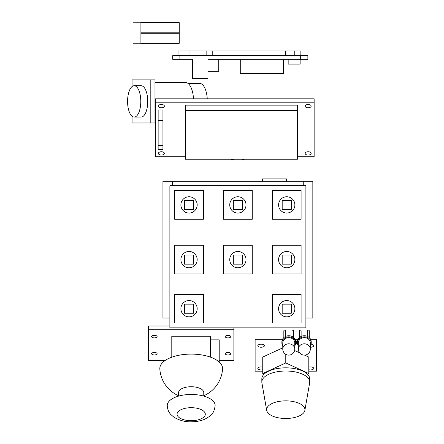 <?xml version="1.0" encoding="UTF-8"?>
<svg xmlns="http://www.w3.org/2000/svg" width="444" height="444" viewBox="0 0 444 444"><rect width="100%" height="100%" fill="white"/><g stroke="black" fill="none" stroke-linecap="round" stroke-linejoin="round"><path stroke-width="0.67" d="M140.909 22.627L179.221 22.627L179.221 43.34L140.909 43.34M140.909 22.2L140.909 43.751L133.006 43.751L133.006 22.2L140.909 22.2M206.832 55.722L206.832 50.932L300.138 50.932L300.138 55.722M189.993 55.722L189.993 50.932L206.832 50.932M178.022 55.722L178.022 50.932L189.993 50.932M294.783 55.722L294.783 50.932M286.968 55.722L286.968 50.932M285.475 55.722L285.475 50.932M212.221 55.722L212.221 50.932M300.677 59.313L307.864 59.313L307.864 55.722L300.677 55.722L300.677 59.313L283.377 59.313L283.377 73.682L240.276 73.682L240.276 59.313L207.953 59.313L218.731 59.313L218.731 71.284L207.953 71.284M300.677 55.722L172.694 55.722L172.694 59.313L192.452 59.313L192.452 78.471L207.953 78.471L207.953 59.313M288.167 59.313L288.167 64.103L300.138 64.103L300.138 59.313M240.276 59.313L283.377 59.313M169.88 185.747L169.88 327.861L305.888 327.861L305.888 185.747L169.88 185.747M301.099 190.537L272.366 190.537L272.366 219.269L301.099 219.269L301.099 190.537M252.253 190.537L223.515 190.537L223.515 219.269L252.253 219.269L252.253 190.537M203.402 190.537L174.67 190.537L174.67 219.269L203.402 219.269L203.402 190.537M174.67 323.071L203.402 323.071L203.402 294.339L174.67 294.339L174.67 323.071M193.584 313.253L193.584 304.157L184.488 304.157L184.488 313.253L193.584 313.253M189.039 300.56A8.142 8.142 0 0 0 181.984 312.776A8.142 8.142 0 0 0 196.087 312.776A8.142 8.142 0 0 0 189.039 300.56M272.366 323.071L301.099 323.071L301.099 294.339L272.366 294.339L272.366 323.071M291.281 264.169L291.281 255.067L282.184 255.067L282.184 264.169L291.281 264.169M286.73 251.476A8.142 8.142 0 0 0 279.681 263.686A8.142 8.142 0 0 0 293.784 263.686A8.142 8.142 0 0 0 286.73 251.476M301.099 273.981L301.099 245.249L272.366 245.249L272.366 273.981L301.099 273.981M242.435 264.169L242.435 255.067L233.333 255.067L233.333 264.169L242.435 264.169M237.884 251.476A8.142 8.142 0 0 0 230.836 263.686A8.142 8.142 0 0 0 244.933 263.686A8.142 8.142 0 0 0 237.884 251.476M252.253 273.981L252.253 245.249L223.515 245.249L223.515 273.981L252.253 273.981M193.584 209.451L193.584 200.355L184.488 200.355L184.488 209.451L193.584 209.451M189.039 196.764A8.142 8.142 0 0 0 181.984 208.974A8.142 8.142 0 0 0 196.087 208.974A8.142 8.142 0 0 0 189.039 196.764M242.435 209.451L242.435 200.355L233.333 200.355L233.333 209.451L242.435 209.451M237.884 196.764A8.142 8.142 0 0 0 230.836 208.974A8.142 8.142 0 0 0 244.933 208.974A8.142 8.142 0 0 0 237.884 196.764M291.281 209.451L291.281 200.355L282.184 200.355L282.184 209.451L291.281 209.451M286.73 196.764A8.142 8.142 0 0 0 279.681 208.974A8.142 8.142 0 0 0 293.784 208.974A8.142 8.142 0 0 0 286.73 196.764M193.584 264.169L193.584 255.067L184.488 255.067L184.488 264.169L193.584 264.169M189.039 251.476A8.142 8.142 0 0 0 181.984 263.686A8.142 8.142 0 0 0 196.087 263.686A8.142 8.142 0 0 0 189.039 251.476M203.402 273.981L203.402 245.249L174.67 245.249L174.67 273.981L203.402 273.981M291.281 313.253L291.281 304.157L282.184 304.157L282.184 313.253L291.281 313.253M286.73 300.56A8.142 8.142 0 0 0 279.681 312.776A8.142 8.142 0 0 0 293.784 312.776A8.142 8.142 0 0 0 286.73 300.56M185.326 110.323L297.386 110.323L297.386 159.252L185.326 159.252L185.326 105.134L297.386 105.134L297.386 110.323M314.147 102.819L314.147 98.823L155.394 98.823L155.394 102.819L314.147 102.819L314.147 156.71L297.386 156.71M162.937 145.604L158.147 145.604M158.147 109.929L158.147 149.6L162.937 149.6L162.937 109.929L158.147 109.929M185.326 156.71L155.394 156.71L155.394 102.819M164.374 106.122A2.991 1.654 0 0 1 161.383 107.775A2.991 1.654 0 0 1 158.386 106.122A2.991 1.654 0 0 1 161.383 104.473A2.991 1.654 0 0 1 164.374 106.122M164.374 153.402A2.991 1.654 0 0 1 161.383 155.056A2.991 1.654 0 0 1 158.386 153.402A2.991 1.654 0 0 1 161.383 151.748A2.991 1.654 0 0 1 164.374 153.402M311.155 153.402A2.991 1.654 0 0 1 308.164 155.056A2.991 1.654 0 0 1 305.167 153.402A2.991 1.654 0 0 1 308.164 151.748A2.991 1.654 0 0 1 311.155 153.402M311.155 106.122A2.991 1.654 0 0 1 308.164 107.775A2.991 1.654 0 0 1 305.167 106.122A2.991 1.654 0 0 1 308.164 104.473A2.991 1.654 0 0 1 311.155 106.122M169.88 326.013L148.512 326.013L148.512 360.595L165.002 360.595M219.208 360.595L233.871 360.595L233.871 329.731L148.512 329.731M230.758 353.707A2.753 1.265 0 0 1 228.005 354.972A2.753 1.265 0 0 1 225.252 353.707A2.753 1.265 0 0 1 228.005 352.436A2.753 1.265 0 0 1 230.758 353.707M157.132 336.619A2.753 1.265 0 0 1 154.379 337.89A2.753 1.265 0 0 1 151.626 336.619A2.753 1.265 0 0 1 154.379 335.353A2.753 1.265 0 0 1 157.132 336.619M230.758 336.619A2.753 1.265 0 0 1 228.005 337.89A2.753 1.265 0 0 1 225.252 336.619A2.753 1.265 0 0 1 228.005 335.353A2.753 1.265 0 0 1 230.758 336.619M157.132 353.707A2.753 1.265 0 0 1 154.379 354.972A2.753 1.265 0 0 1 151.626 353.707A2.753 1.265 0 0 1 154.379 352.436A2.753 1.265 0 0 1 157.132 353.707M210.589 357.192L210.589 336.236L171.795 336.236L171.795 357.192M219.208 362.043L219.208 339.843L210.589 339.843M215.135 405.477A23.943 11.022 180 0 0 191.192 394.455A23.943 11.022 180 0 0 167.249 405.477C167.543 411.072 170.13 413.758 170.84 414.53L173.948 417.227C179.681 420.524 185.431 422.05 191.192 421.8C196.281 421.806 200.921 420.895 205.106 419.081L209.662 416.311C212.704 414.33 214.53 410.717 215.135 405.477M178.621 396.098L178.621 392.524A12.571 5.789 0 0 1 191.192 386.735A12.571 5.789 0 0 1 203.763 392.524L203.763 396.098M233.871 329.731L233.871 327.861M178.621 395.754A31.43 31.43 0 0 1 159.829 368.975A31.374 14.441 0 0 1 191.192 354.101A31.374 14.441 0 0 1 222.555 368.975A31.43 31.43 0 0 1 203.763 395.754M264.402 345.709A3.291 1.515 0 0 1 261.111 347.225A3.291 1.515 0 0 1 257.82 345.709A3.291 1.515 0 0 1 261.111 344.194A3.291 1.515 0 0 1 264.402 345.709M262.748 369.73A3.291 1.515 0 0 1 257.82 368.415A3.291 1.515 0 0 1 262.748 367.099M311.066 344.222A3.291 1.515 0 0 1 313.73 345.709A3.291 1.515 0 0 1 310.317 347.225M308.802 367.099A3.291 1.515 0 0 1 313.73 368.415A3.291 1.515 0 0 1 308.802 369.73M297.486 342.313L295.615 342.313L295.615 341.43L297.486 341.43L297.486 342.313A6.882 6.111 0 0 1 304.689 336.852A6.882 6.111 0 0 1 311.216 342.951L316.422 342.951L316.422 339.233L310.55 339.233M298.107 339.233L294.988 339.233M282.545 339.233L255.122 339.233L255.122 342.951L281.885 342.951A6.882 6.111 0 0 1 288.406 336.852A6.882 6.111 0 0 1 295.615 342.313M316.422 342.951L316.422 371.173L308.802 371.173M262.748 371.173L255.122 371.173L255.122 342.951M282.778 347.841L262.748 357.065L262.748 373.537L264.102 374.159M307.442 374.159L308.802 373.537L308.802 357.065L304.562 355.111M299.639 352.841L294.588 350.521M304.928 409.673A19.153 8.819 0 0 1 304.867 410.378A19.153 8.819 0 0 1 285.775 418.492A19.153 8.819 0 0 1 266.678 410.378A19.153 8.819 0 0 1 285.009 400.86A19.153 8.819 0 0 1 304.928 409.673M304.867 410.378L309.64 382.917A23.943 11.022 180 0 0 309.718 382.04A23.943 11.022 180 0 0 285.775 371.018A23.943 11.022 180 0 0 261.827 382.04A23.943 11.022 180 0 0 261.904 382.917L266.678 410.378M261.827 382.04L261.827 378.849A23.943 11.022 0 0 1 285.775 367.826A23.943 11.022 0 0 1 309.718 378.849L309.718 382.04M308.802 373.537L285.775 362.937L262.748 373.537M285.775 362.937L285.775 354.312M294.755 345.97A6.882 6.111 0 0 0 295.615 343.589L297.486 343.589A6.882 6.111 0 0 0 298.346 345.97M291.974 336.441L291.974 330.819A0.866 0.766 0 0 1 293.7 330.819L293.7 337.59M283.833 337.59L283.833 330.819A0.866 0.766 0 0 1 285.559 330.819L285.559 336.441M282.778 345.97A6.882 6.111 0 0 1 281.885 342.951L281.885 341.847A6.882 6.111 0 0 1 288.533 335.742A6.882 6.111 0 0 1 295.637 341.43M282.778 349.128L282.778 342.951A5.988 5.311 180 0 1 288.767 337.64A5.988 5.311 180 0 1 294.755 342.951L294.755 349.128A5.988 5.311 180 0 0 288.767 343.817A5.988 5.311 180 0 0 282.778 349.128A5.988 5.988 0 0 0 288.767 355.117A5.988 5.988 0 0 0 294.755 349.128M297.463 341.43A6.882 6.111 0 0 1 304.567 335.742A6.882 6.111 0 0 1 311.216 341.847L311.216 342.951A6.882 6.111 0 0 1 310.317 345.97M310.317 349.128L310.317 342.951A5.988 5.311 180 0 0 304.329 337.64A5.988 5.311 180 0 0 298.346 342.951L298.346 349.128A5.988 5.988 0 0 0 304.329 355.117A5.988 5.988 0 0 0 310.317 349.128A5.988 5.311 180 0 0 304.329 343.817A5.988 5.311 180 0 0 298.346 349.128M307.537 336.441L307.537 330.819A0.866 0.766 0 0 1 309.263 330.819L309.263 337.59M299.395 337.59L299.395 330.819A0.866 0.766 0 0 1 301.121 330.819L301.121 336.441M305.888 318.037L312.831 318.037L312.831 181.313L162.937 181.313L162.937 318.037L169.88 318.037M262.548 181.313L262.548 178.915L286.491 178.915L286.491 181.313M188.073 83.455L199.772 83.455A17.96 7.559 90 0 1 207.254 98.823M154.984 82.556L185.653 82.556A18.859 7.942 90 0 1 193.517 98.823M140.787 101.415A15.684 6.605 -90 0 0 134.182 85.731A15.684 6.605 -90 0 0 127.578 101.415A15.684 6.605 -90 0 0 134.182 117.099A15.684 6.605 -90 0 0 140.787 101.415M134.182 85.731L141.131 85.731A15.684 6.605 90 0 1 147.735 101.415A15.684 6.605 90 0 1 141.131 117.099L134.182 117.099M150.205 79.865L154.984 79.865L154.984 122.966L150.205 122.966L150.205 79.865L132.057 79.865L132.057 86.563M132.057 116.267L132.057 122.966L150.205 122.966M231.657 159.252L231.657 159.901L233.333 159.901L233.333 159.252M242.435 159.252L242.435 159.901L244.111 159.901L244.111 159.252M140.909 33.761L179.221 33.761M140.909 32.207L179.221 32.207M179.876 59.313L179.876 55.722M191.192 420.696A14.125 6.505 0 0 1 178.96 410.944A14.125 6.505 0 0 1 203.424 410.944A14.125 6.505 0 0 1 191.192 420.696M172.516 185.747L172.516 181.313M303.252 181.313L303.252 185.747M154.984 120.274L155.394 120.274M158.147 120.274L162.937 120.274"/></g></svg>
